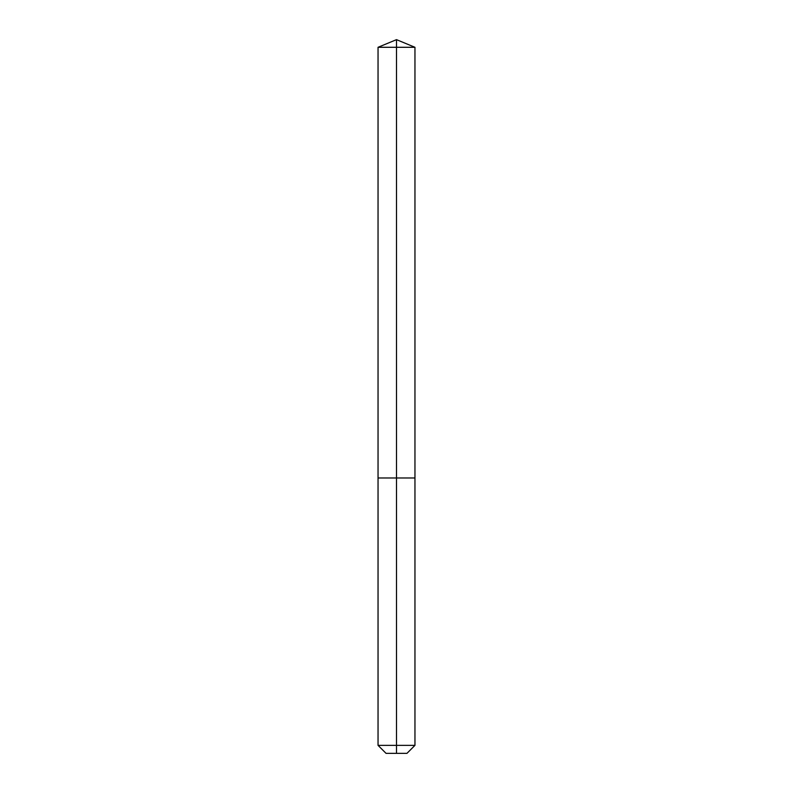 <?xml version="1.0" encoding="UTF-8"?>
<svg xmlns="http://www.w3.org/2000/svg" width="793" height="793" viewBox="0 0 793 793"><rect width="100%" height="100%" fill="white"/><g stroke="black" fill="none" stroke-linecap="round" stroke-linejoin="round"><path stroke-width="1.19" d="M378.043 745.351L414.957 745.351L406.958 753.35L386.042 753.35L378.043 745.351L378.043 477.981L396.5 477.981L396.5 47.293L414.957 47.293L396.5 39.65L396.5 47.293L378.043 47.293L378.043 477.981L414.957 477.981L414.957 47.293M396.5 753.35L396.5 477.981L414.957 477.981L414.957 745.351M396.5 39.65L378.043 47.293"/></g></svg>
